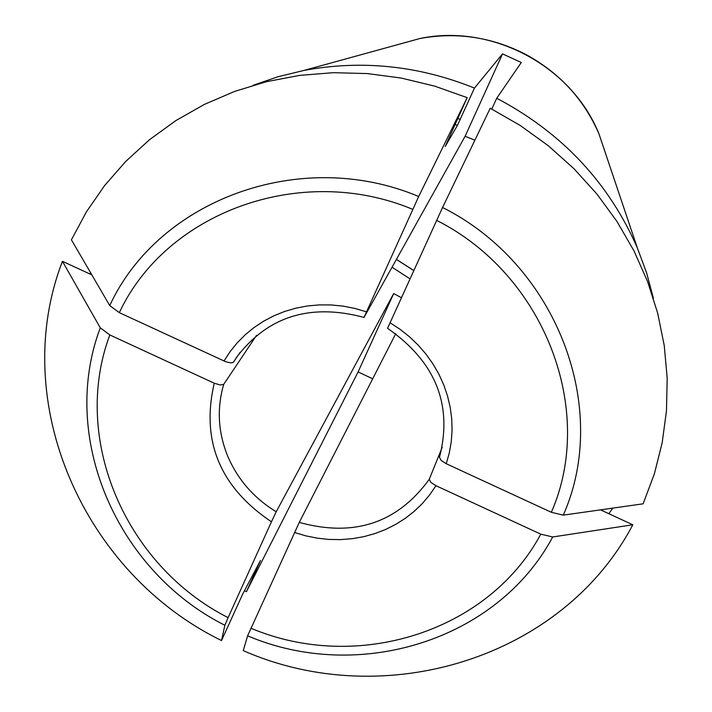 <?xml version="1.0" encoding="UTF-8"?>
<svg xmlns="http://www.w3.org/2000/svg" width="712" height="712" viewBox="0 0 712 712"><rect width="100%" height="100%" fill="white"/><g stroke="black" fill="none" stroke-linecap="round" stroke-linejoin="round"><path stroke-width="1.07" d="M364.224 317.062L465.105 136.286L502.521 53.881L521.282 62.496L496.7 98.3L500.687 100.374C563.717 134.657 609.25 183.812 637.311 247.82L646.594 272.838L653.447 298.444M612.827 508.11L608.84 513.708M372.679 378.811L358.109 371.904L246.414 591.725L244.456 590.72M90.139 274.102L90.495 272.571M252.858 85.387L277.92 76.754L303.855 70.461C361.634 59.701 418.505 65.575 474.459 88.074L457.424 125.383L445.303 146.325M502.521 53.881L474.459 88.074M401.39 297.678L393.692 293.54L276.212 511.759C253.864 498.115 237.666 479.505 227.609 455.938C218.041 432.175 216.751 408.314 223.719 384.355L256.471 335.432M445.214 146.458L467.179 97.651L434.658 86.116L401.221 78.062L367.267 73.567L333.225 72.686L299.512 75.401L266.537 81.675L234.684 91.394L204.344 104.424L175.855 120.595L149.556 139.677L125.721 161.428L104.611 185.574L86.446 211.802L71.405 239.81L109.728 305.582L119.322 312.657L225.757 361.749L230.661 362.889L233.225 362.47L240.202 352.235M465.105 136.286L474.904 140.175M600.519 509.863L632.808 524.78L552.708 536.964L540.791 534.16L435.958 485.7L430.849 482.362L429.229 479.345L442.223 447.296M429.229 479.345C397.367 523.124 354.042 537.48 299.262 522.421L395.765 333.652M632.808 524.78C562.48 658.458 384.168 712.73 243.246 650.617L247.616 635.825L299.262 522.421M387.586 328.25L442.561 207.495L490.23 108.251L520.196 125.454L548.187 145.649L573.845 168.584L596.861 193.967L616.966 221.476L633.929 250.766L647.555 281.48L657.692 313.227L664.26 345.632L667.188 378.277L666.476 410.797L662.169 442.802L654.346 473.925L643.123 503.811L563.263 515.141L551.337 512.284L446.246 463.726L441.111 460.397L439.482 457.416M496.7 98.3L491.805 109.052M467.179 97.651L418.692 196.503L364.019 317.374M228.107 617.633L271.432 521.798C219.883 487.079 200.82 440.879 214.25 383.216L109.835 334.952L100.276 327.832L62.434 261.304C8.25 401.773 83.09 573 221.53 640.551L224.859 625.269L228.107 617.633C125.517 565.728 70.773 438.815 109.835 334.952M246.414 591.725L260.476 560.486L242.81 593.835L221.53 640.551M91.839 274.885L62.434 261.304M276.212 511.759L271.432 521.798M223.719 384.355L220.186 384.978L214.25 383.216M413.752 270.515L396.433 259.355M393.692 293.54L358.109 371.904M396.993 44.829L420 38.501C456.703 31.791 491.93 37.086 525.687 54.388C559.365 72.686 583.769 99.102 598.89 133.651L606.508 156.266M409.961 278.846L392.054 267.205M233.465 362.23L236.704 357.104C267.917 316.244 310.387 303.027 364.126 317.454M540.791 534.16C488.245 632.167 356.792 673.009 250.944 628.224M435.958 485.7L429.603 494.982L422.314 503.571L414.179 511.385L405.262 518.354L395.667 524.424L385.468 529.532L374.77 533.626L363.672 536.697L352.271 538.69L340.683 539.607L329.006 539.438L317.347 538.183L305.822 535.86L294.519 532.487M552.708 536.964C497.492 640.364 358.884 683.262 247.616 635.825M436.581 220.337C544.707 274.823 596.184 410.326 551.337 512.284M389.989 322.714L400.108 329.327L409.551 336.829L418.229 345.151L426.061 354.22L432.967 363.939L438.886 374.209L443.763 384.934L447.545 396.014L450.207 407.335L451.72 418.79L452.075 430.262L451.274 441.654L449.325 452.841L446.246 463.726M442.561 207.495C556.811 264.668 611.012 407.887 563.263 515.141M119.322 312.657C166.35 212.078 301.06 162.648 412.684 209.328M223.995 361.029L230.145 351.577L237.247 342.784L245.248 334.738L254.068 327.511L263.636 321.192L273.844 315.825L284.613 311.473L295.827 308.18L307.388 305.973L319.181 304.896L331.089 304.941L342.997 306.115L354.79 308.412L366.36 311.812M109.728 305.582C158.812 199.36 301.034 146.939 418.692 196.503M455.057 124.44L457.424 125.383M457.763 118.45L460.255 119.447M224.859 625.269C116.75 570.926 58.927 437.23 100.276 327.832M637.311 247.82L598.89 133.651C571.398 65.789 491.645 23.363 420 38.501L303.855 70.461M439.455 457.487C452.966 404.906 435.637 361.821 387.47 328.223M413.725 270.56L396.397 259.408"/></g></svg>
